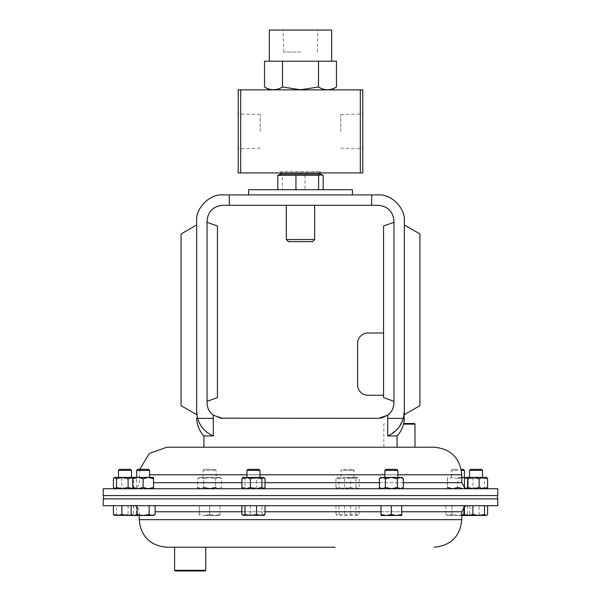<?xml version="1.0" encoding="UTF-8"?>
<svg xmlns="http://www.w3.org/2000/svg" width="601" height="601" viewBox="0 0 601 601"><rect width="100%" height="100%" fill="white"/><g stroke="black" fill="none" stroke-linecap="round" stroke-linejoin="round"><path stroke-width="0.45" stroke-dasharray="3 2.25" d="M137.674 469.358L148.59 469.358M136.645 470.388L149.619 470.388M153.518 487.456L148.327 488.756L153.518 488.756L153.518 477.412L136.645 477.412L148.327 477.412L137.945 477.412L132.746 478.712L132.746 487.456L137.945 488.756L132.746 488.756L132.746 487.456M103.214 488.756L497.786 488.756M103.214 495.562L497.786 495.562M166.8 447.219L405.442 447.219M384.174 488.756L133.159 488.756L384.174 488.756M397.847 477.412L384.865 477.412L397.847 477.412M461.237 469.358L463.326 469.358M461.425 470.388L464.355 470.388M457.864 477.412L464.355 477.412L457.864 477.412M215.105 469.358L204.182 469.358L215.105 469.358L216.135 470.388L216.135 477.412L203.153 477.412L216.135 477.412M204.182 469.358L203.153 470.388L216.135 470.388L203.153 470.388L203.153 477.412M470.56 469.358L481.484 469.358M469.531 470.388L482.513 470.388M480.612 477.412L469.531 477.412L480.612 477.412M248.01 469.358L258.926 469.358M246.981 470.388L259.963 470.388M258.062 477.412L246.981 477.412L258.062 477.412M343.667 469.358L352.99 469.358L343.667 469.358M342.938 470.388L354.019 470.388L342.938 470.388M342.938 477.412L354.019 477.412L342.938 477.412M119.516 469.358L130.44 469.358M118.487 470.388L131.469 470.388M120.388 477.412L131.469 477.412L120.388 477.412M497.786 505.696L103.214 505.696M497.786 498.89L103.214 498.89M205.745 547.233L174.598 547.233M257.19 505.696L467.841 505.696L257.19 505.696M202.011 495.562L497.478 495.562L202.011 495.562M398.989 498.89L103.522 498.89L398.989 498.89M205.745 570.326L174.598 570.326M175.222 570.95L205.129 570.95M403.564 424.126L414.99 424.126M414.367 423.502L403.714 423.502M132.746 478.712L132.746 477.412L137.945 477.412L143.136 478.712L143.136 487.456L137.945 488.756L148.327 488.756L143.136 487.456M153.518 478.712L148.327 477.412L143.136 478.712M153.518 488.756L132.746 488.756M116.504 505.696L136.562 505.696L116.504 505.696L116.504 514.531L122.288 515.463L128.081 514.531L132.325 515.463L136.562 514.531L135.007 515.463L133.46 514.531L131.874 514.952M128.081 505.696L128.081 514.531M114.228 515.252L114.949 515.463L116.504 514.531M133.46 505.696L133.46 514.531M136.562 505.696L136.562 514.531M131.146 514.531L134.143 515.463L132.746 515.463L135.36 515.463L114.596 515.463M356.01 514.531L357.557 515.463L359.113 514.531L354.875 515.463L350.631 514.531L344.846 515.463L339.054 514.531L337.146 515.463L335.951 514.531L340.189 515.463L344.426 514.531L350.218 515.463L356.01 514.531L356.01 505.696L344.426 505.696L344.426 514.531M344.426 505.696L356.01 505.696M359.113 505.696L359.113 514.531M335.951 505.696L335.951 514.531M339.054 505.696L339.054 514.531M350.631 505.696L350.631 514.531M261.946 505.696L241.887 505.696L265.049 505.696L261.946 505.696L261.946 514.531L263.501 515.463L264.222 515.252M250.369 505.696L250.369 514.531L256.154 515.463L261.946 514.531M241.887 514.531L246.125 515.463L250.369 514.531M263.854 515.463L243.089 515.463M479.125 505.696L464.438 505.696L487.599 505.696L479.125 505.696L479.125 514.531L483.362 515.463L487.599 514.531M467.54 505.696L467.54 514.531L473.333 515.463L479.125 514.531M465.272 515.252L465.993 515.463L467.54 514.531M486.404 515.463L465.061 515.11M209.644 514.531L214.835 515.463L220.026 514.531L214.835 515.463L209.644 514.531L204.453 515.463L209.644 514.531L209.644 505.696L199.262 505.696L199.262 514.531L204.453 515.463L199.262 514.531L199.262 515.463L199.262 505.696L209.644 505.696L209.644 514.531M220.026 505.696L209.644 505.696L220.026 505.696L220.026 515.463L220.026 505.696M220.026 515.463L214.835 515.463L220.026 515.463M204.453 515.463L214.835 515.463L204.453 515.463M463.859 507.191L463.859 505.696L451.869 505.696L463.859 505.696L463.859 514.531L468.254 515.463L469.854 514.531L466.857 515.463L469.854 514.531L469.854 505.696L463.859 505.696L469.854 505.696M445.874 505.696L445.874 514.531L448.872 515.463L451.869 514.531L451.869 505.696L445.874 505.696L451.869 505.696L451.869 514.531L457.864 515.463L463.859 514.531M451.869 514.531L448.872 515.463L445.874 514.531L447.482 515.463L457.864 515.463L451.869 514.531M461.778 515.049L457.864 515.463L461.778 515.463M468.254 515.463L447.482 515.463M401.738 505.696L380.974 505.696L401.738 505.696L401.738 515.463L396.547 515.463L401.738 514.531M391.356 514.531L396.547 515.463L386.165 515.463L391.356 514.531L391.356 505.696M380.974 514.531L386.165 515.463L380.974 515.463L380.974 505.696M137.141 505.696L149.131 505.696L131.146 505.696L137.141 505.696L137.141 514.531L143.136 515.463L149.131 514.531L152.128 515.463L153.638 515.207M153.518 515.463L134.143 515.463L137.141 514.531M149.131 505.696L155.126 505.696L149.131 505.696L149.131 514.531M153.691 515.192L155.126 514.531M113.401 487.456L117.638 488.756L121.875 487.456L121.875 478.712L117.638 477.412L114.596 477.412M132.325 488.756L136.562 487.456L135.36 488.756L114.596 488.756L127.667 488.756L121.875 487.456M113.401 478.712L117.638 477.412L127.667 477.412L121.875 478.712M132.325 477.412L136.562 478.712L136.562 487.456M135.007 488.756L133.46 487.456L127.667 488.756L135.007 488.756M136.562 478.712L135.007 477.412L133.46 478.712L133.46 487.456M133.46 478.712L127.667 477.412L135.728 477.712M132.746 477.412L135.36 477.412M339.054 478.712L337.499 477.412L335.951 478.712L340.189 477.412L344.426 478.712L350.218 477.412L356.01 478.712L357.911 477.412L354.875 477.412L350.631 478.712L350.631 487.456L354.875 488.756L359.113 487.456L359.113 478.712L354.875 477.412L344.846 477.412L339.054 478.712L339.054 487.456L337.499 488.756L357.911 488.756L359.113 487.456M350.631 487.456L344.846 488.756L339.054 487.456M350.631 478.712L344.846 477.412L357.557 477.412L359.113 478.712M337.499 488.756L335.951 487.456L340.189 488.756L337.499 488.756M335.951 478.712L335.951 487.456M340.189 488.756L344.426 487.456L350.218 488.756L340.189 488.756M344.426 478.712L344.426 487.456M350.218 488.756L356.01 487.456L357.557 488.756L350.218 488.756M356.01 478.712L356.01 487.456M265.049 487.456L260.811 488.756L263.854 488.756L242.721 488.455M260.811 488.756L256.574 487.456L250.782 488.756L260.811 488.756M265.049 478.712L260.811 477.412L256.574 478.712L256.574 487.456M250.782 488.756L244.99 487.456L243.443 488.756L250.782 488.756M256.574 478.712L250.782 477.412L244.99 478.712L244.99 487.456M244.99 478.712L243.443 477.412L242.721 477.712M243.089 477.412L263.854 477.412M486.772 488.455L465.64 488.756L486.051 488.756L484.496 487.456L478.712 488.756L472.919 487.456L468.675 488.756L464.438 487.456M486.772 477.712L486.051 477.412L484.496 478.712L484.496 487.456M484.496 478.712L478.712 477.412L472.919 478.712L472.919 487.456M472.919 478.712L468.675 477.412L464.438 478.712M486.404 477.412L465.64 477.412M203.649 487.456L200.651 488.756L203.649 487.456L203.649 478.712L209.644 477.412L203.649 478.712L200.651 477.412L203.649 478.712L203.649 487.456L209.644 488.756L215.639 487.456L218.636 488.756L215.639 487.456L215.639 478.712L215.639 487.456M200.651 488.756L218.636 488.756L200.651 488.756L197.654 487.456L197.654 478.712L200.651 477.412L197.654 478.712L199.262 477.412L200.651 477.412L199.262 477.412M220.026 477.412L209.644 477.412L220.026 477.412L221.634 478.712L218.636 477.412L215.639 478.712L209.644 477.412L200.651 477.412L209.644 477.412L215.639 478.712L218.636 477.412L221.634 478.712L221.634 487.456L218.636 488.756L221.634 487.456L220.026 488.756L218.636 488.756L220.026 488.756M468.254 487.456L468.254 488.756L468.254 487.456L463.055 488.756L468.254 488.756L463.055 488.756L468.254 487.456L468.254 477.412L468.254 487.456M463.055 488.756L457.864 487.456L452.673 488.756L463.055 488.756L452.673 488.756L447.482 487.456L447.482 488.756L452.673 488.756L447.482 488.756L447.482 478.712L447.482 487.456M465.317 477.675L468.254 478.712L463.055 477.412L457.864 478.712L457.864 487.456L457.864 478.712L452.673 477.412L447.482 478.712L447.482 477.412L447.482 478.712L452.673 477.412L457.864 478.712L461.778 477.502M463.055 477.412L461.778 477.412M457.864 470.388L451.381 470.388L457.864 470.388M457.864 469.358L452.41 469.358L457.864 469.358M403.346 487.456L400.349 488.756L382.364 488.756L401.738 488.756L400.349 488.756L397.351 487.456L391.356 488.756L385.361 487.456L382.364 488.756L379.366 487.456M403.346 478.712L400.349 477.412L397.351 478.712L397.351 487.456M397.351 478.712L391.356 477.412L385.361 478.712L385.361 487.456M385.361 478.712L382.364 477.412L379.366 478.712M382.364 488.756L380.974 488.756L382.364 488.756M401.738 477.412L380.974 477.412M384.865 470.388L397.847 470.388M385.895 469.358L396.818 469.358M203.934 447.219L397.066 447.219L203.934 447.219M360.307 172.93L362.801 172.93L362.801 89.857L360.307 89.857L360.307 172.93L240.693 172.93L240.693 89.857L360.307 89.857M340.79 131.394L340.79 114.611L340.79 131.394M238.199 131.394L238.199 113.957L238.199 131.394M260.21 131.394L260.21 114.611L260.21 131.394M269.346 30.05L331.654 30.05M300.5 52.062L283.717 52.062L300.5 52.062M288.412 241.625L312.588 241.625M286.339 239.551L314.661 239.551M314.406 205.287L286.339 205.287L314.406 205.287M280.75 172.93L320.25 172.93L280.75 172.93L280.75 171.638L320.25 171.638L280.75 171.638M320.25 172.93L320.25 171.638M300.5 89.857L331.489 89.857L300.5 89.857M336.47 61.204L273.523 61.204L327.477 61.204L282.515 61.204L282.515 86.987L300.5 89.767L318.485 86.987C324.465 90.638 330.46 90.638 336.47 86.987M281.013 174.087L319.987 174.087M279.345 174.538L282.395 175.297L282.395 189.706L323.165 189.706L282.395 189.706M319.634 171.638L281.013 171.638L319.634 171.638M229.424 205.287L371.576 205.287L371.786 194.897L229.214 194.897L229.424 205.287L222.625 205.287C213.227 206.271 208.036 211.462 207.044 220.86L207.044 402.775C207.18 407.891 209.246 412.038 213.257 415.223L220.124 418.153M248.581 189.706L352.419 189.706M213.257 415.223L213.325 435.92L203.934 435.92M380.944 418.138L222.625 418.356M371.576 205.287L378.375 205.287C387.773 206.271 392.964 211.462 393.955 220.86L393.955 402.775C393.82 407.891 391.754 412.038 387.743 415.223L387.675 435.92L397.066 435.92M371.786 194.897L378.172 194.897C391.116 193.732 405.502 208.119 404.338 221.063L404.338 411.227C404.338 419.22 404.338 419.22 404.338 411.227M213.325 418.356L197.639 418.356L196.662 411.227L196.662 221.063C195.498 208.119 209.884 193.732 222.828 194.897L229.214 194.897M300.5 194.897L352.419 194.897L300.5 194.897M393.955 401.363L393.955 222.272L383.566 226.051L383.566 332.999L367.992 332.999A10.382 10.382 0 0 0 357.61 343.381L357.61 384.918A10.382 10.382 0 0 0 367.992 395.3L383.566 395.3L383.566 397.584L393.955 401.363L393.955 222.272M383.566 395.3L383.566 332.999L383.566 395.3M196.662 414.675L196.662 224.947L181.089 233.939L181.089 405.683L196.662 414.675L196.662 411.227M207.044 222.272L207.044 401.363L207.044 222.272L217.434 226.051L217.434 397.584L207.044 401.363M213.325 435.92C205.369 432.532 200.141 426.672 197.639 418.356M404.338 414.675L404.338 224.947L419.911 233.939L419.911 405.683L404.338 414.675M397.066 447.219L300.5 447.219M387.675 418.356L403.361 418.356L398.501 427.889L390.267 434.726M282.395 175.297L323.165 175.297M305.06 175.297L305.06 189.706M282.515 61.204L264.53 61.204M300.5 30.05L317.937 30.05L300.5 30.05M264.53 86.987C270.51 90.638 276.505 90.638 282.515 86.987M318.485 61.204L318.485 86.987M240.693 89.857L238.199 89.857L238.199 172.93L240.693 172.93M149.619 474.798L461.778 474.798M397.847 474.798L384.865 474.798M153.518 482.693L461.778 482.693M403.346 482.693L379.366 482.693M265.049 482.693L241.887 482.693M461.778 519.655L139.222 519.655M461.778 511.767L155.126 511.767M241.887 511.767L265.049 511.767M380.974 511.767L401.738 511.767M259.963 474.798L246.981 474.798M139.763 469.358L139.222 482.693C138.861 486.374 136.84 488.395 133.159 488.756M352.99 469.358L354.019 470.388L354.019 477.412M139.222 515.463L139.222 511.767C138.861 508.078 136.84 506.057 133.159 505.696M464.438 506.741L467.841 505.696M384.467 423.502L383.844 424.126L383.844 447.219M342.074 469.358L341.037 470.388L341.037 477.412M199.262 488.756L197.654 487.456M452.41 469.358L451.381 470.388L451.381 477.412M464.753 487.907L467.841 488.756M340.79 114.611L362.801 113.957M260.21 114.611L238.199 113.957M283.717 52.062L283.063 30.05M281.013 171.638L281.013 172.93M319.987 171.638L319.987 172.93M317.283 52.062L317.937 30.05M260.21 148.177L238.199 148.83M340.79 148.177L362.801 148.83"/><path stroke-width="0.9" d="M136.645 470.388L149.619 470.388L148.59 469.358L137.674 469.358L136.645 470.388L136.645 477.412M132.746 488.756L132.746 477.412L153.518 477.412L153.518 488.756M497.786 488.756L103.214 488.756L103.214 495.562L497.786 495.562L497.786 488.756M403.714 423.502L414.367 423.502L414.99 424.126L414.99 447.219L434.2 447.219L166.8 447.219L149.326 453.462L139.763 469.358M384.865 470.388L397.847 470.388L396.818 469.358L385.895 469.358L384.865 470.388L384.865 477.412M397.847 470.388L397.847 477.412M461.425 470.388L464.355 470.388L463.326 469.358L461.237 469.358M461.778 477.502L465.317 477.675M469.531 470.388L482.513 470.388L481.484 469.358L470.56 469.358L469.531 470.388L469.531 477.412M246.981 470.388L259.963 470.388L258.926 469.358L248.01 469.358L246.981 470.388L246.981 477.412M118.487 470.388L131.469 470.388L130.44 469.358L119.516 469.358L118.487 470.388L118.487 477.412M103.214 505.696L497.786 505.696L497.786 498.89L103.214 498.89L103.214 505.696M335.103 547.233L205.745 547.233L205.745 570.326L174.598 570.326L174.598 547.233L166.8 547.233L335.103 547.233M205.745 570.326L205.129 570.95L175.222 570.95L174.598 570.326M414.99 424.126L403.564 424.126M414.99 447.219L405.442 447.219M132.746 478.712L137.945 477.412L143.136 478.712L148.327 477.412L153.518 478.712M132.746 487.456L137.945 488.756L143.136 487.456L148.327 488.756L153.518 487.456M143.136 478.712L143.136 487.456M113.401 505.696L113.401 514.531L114.949 515.463M121.875 505.696L121.875 514.531L117.638 515.463L113.401 514.531M131.874 514.952L127.667 515.463L121.875 514.531M114.228 515.252L134.143 515.463L131.146 514.531L131.146 505.696M244.99 505.696L244.99 514.531L243.443 515.463L241.887 514.531L241.887 505.696M256.574 505.696L256.574 514.531L250.782 515.463L244.99 514.531M265.049 505.696L265.049 514.531L260.811 515.463L256.574 514.531M263.501 515.463L265.049 514.531M242.721 515.252L264.222 515.252M484.496 514.531L478.712 515.463L472.919 514.531L468.675 515.463L464.438 514.531L465.64 515.463L486.051 515.463L484.496 514.531L484.496 505.696M472.919 505.696L472.919 514.531M487.599 505.696L487.599 514.531L486.051 515.463M464.438 505.696L464.438 514.531M463.859 507.191L463.859 514.531L461.778 515.049M465.061 515.11L463.859 514.531M461.778 515.463L465.64 515.463M391.356 514.531L386.165 515.463L380.974 514.531L380.974 515.463L396.547 515.463L391.356 514.531L391.356 505.696M380.974 505.696L380.974 514.531M401.738 514.531L396.547 515.463L401.738 515.463L401.738 505.696M137.141 514.531L134.143 515.463L143.136 515.463L137.141 514.531L137.141 505.696M149.131 514.531L143.136 515.463L152.128 515.463L149.131 514.531L149.131 505.696M155.126 514.531L152.128 515.463L153.518 515.463L155.126 514.531L155.126 505.696M114.228 477.712L113.401 478.712L113.401 487.456L114.228 488.455L114.949 488.756L116.504 487.456L122.288 488.756L128.081 487.456L132.746 488.741M116.504 478.712L122.288 477.412L114.949 477.412L116.504 478.712L116.504 487.456M128.081 478.712L132.325 477.412L122.288 477.412L128.081 478.712L128.081 487.456M132.325 477.412L132.746 477.427L132.325 477.412M241.887 478.712L243.089 477.412L246.125 477.412L250.369 478.712L250.369 487.456L246.125 488.756L241.887 487.456L241.887 478.712L246.125 477.412L256.154 477.412L261.946 478.712L261.946 487.456L263.501 488.756L265.049 487.456L265.049 478.712L264.222 477.712M250.369 487.456L256.154 488.756L261.946 487.456M243.089 488.756L241.887 487.456M250.369 478.712L256.154 477.412L263.501 477.412L261.946 478.712M487.599 487.456L483.362 488.756L479.125 487.456L479.125 478.712L483.362 477.412L486.404 477.412L487.599 478.712L487.599 487.456L486.404 488.756M487.599 478.712L483.362 477.412L473.333 477.412L479.125 478.712M465.272 477.712L464.438 478.712L464.438 487.456L465.272 488.455L465.993 488.756L467.54 487.456L473.333 488.756L479.125 487.456M467.54 478.712L473.333 477.412L465.993 477.412L467.54 478.712L467.54 487.456M197.654 487.456L200.313 488.733M203.649 487.456L209.644 488.756L215.639 487.456M447.482 487.456L452.673 488.756L457.864 487.456L463.055 488.756M461.778 477.412L463.055 477.412M397.351 487.456L391.356 488.756L385.361 487.456L385.361 478.712L391.356 477.412L400.349 477.412L403.346 478.712L403.346 487.456L400.349 488.756L397.351 487.456L397.351 478.712L391.356 477.412L382.026 477.434M379.366 478.712L382.364 477.412L380.974 477.412L379.366 478.712L379.366 487.456L382.364 488.756L385.361 487.456M397.351 478.712L400.349 477.412L401.738 477.412L403.346 478.712M382.364 477.412L385.361 478.712M314.661 239.551L312.588 241.625L288.412 241.625L286.339 239.551L314.661 239.551L314.661 205.287M240.693 172.93L238.199 172.93L238.199 89.857L240.693 89.857L240.693 172.93L360.307 172.93L360.307 89.857L240.693 89.857M336.47 86.987C330.49 90.638 324.495 90.638 318.485 86.987L300.5 89.767L282.515 86.987C276.535 90.638 270.54 90.638 264.53 86.987L264.53 61.204L336.47 61.204L336.47 86.987L331.489 89.857M331.654 61.204L331.654 30.05L269.346 30.05L269.346 61.204M319.987 172.93L319.987 174.087L281.013 174.087L279.345 174.538L277.835 175.297L277.835 189.706M323.165 189.706L323.165 175.297L321.655 174.538L318.605 175.297L277.835 175.297M352.419 194.897L352.419 189.706L248.581 189.706L248.581 194.897M220.124 418.153L378.375 418.356L387.743 415.223L387.675 435.92C395.631 432.532 400.859 426.672 403.361 418.356L387.675 418.356M222.625 418.356L213.257 415.223C209.246 412.038 207.18 407.891 207.044 402.775L207.044 220.86C208.036 211.462 213.227 206.271 222.625 205.287L378.375 205.287C387.773 206.271 392.964 211.462 393.955 220.86L393.955 402.775C393.82 407.891 391.754 412.038 387.743 415.223M203.934 447.219L203.934 435.92L213.325 435.92L213.257 415.223M213.325 418.356L197.639 418.356L196.662 411.227C196.662 419.22 196.662 419.22 196.662 411.227L196.662 221.063C195.498 208.119 209.884 193.732 222.828 194.897L378.172 194.897C391.116 193.732 405.502 208.119 404.338 221.063L404.338 411.227L403.361 418.356L404.338 411.227M393.955 401.363L383.566 397.584L383.566 226.051L393.955 222.272M383.566 332.999L367.992 332.999A10.382 10.382 0 0 0 357.61 343.381L357.61 384.918A10.382 10.382 0 0 0 367.992 395.3L383.566 395.3M229.214 194.897L229.424 205.287M196.662 224.947L196.662 414.675L181.089 405.683L181.089 233.939L196.662 224.947M404.338 224.947L404.338 414.675L419.911 405.683L419.911 233.939L404.338 224.947M300.5 447.219L397.066 447.219L397.066 435.92L387.675 435.92L390.267 434.726M380.944 418.138L387.72 415.238M371.576 205.287L371.786 194.897M197.639 418.356C200.118 426.642 205.339 432.502 213.325 435.92M207.044 401.363L217.434 397.584L217.434 226.051L207.044 222.272M318.605 175.297L318.605 189.706M295.94 175.297L295.94 189.706M282.515 61.204L282.515 86.987M318.485 61.204L318.485 86.987M360.307 89.857L362.801 89.857L362.801 172.93L360.307 172.93M434.2 447.219C450.953 448.857 460.141 458.045 461.778 474.798L397.847 474.798M384.865 474.798L259.963 474.798M461.778 474.798L461.778 482.693L403.346 482.693M379.366 482.693L265.049 482.693M241.887 482.693L153.518 482.693M166.8 547.233C150.047 545.595 140.859 536.408 139.222 519.655L461.778 519.655L461.778 511.767L464.438 506.741M155.126 511.767L241.887 511.767M265.049 511.767L380.974 511.767M401.738 511.767L461.778 511.767M246.981 474.798L149.619 474.798M464.355 470.388L464.355 477.412M482.513 470.388L482.513 477.412M139.222 519.655L139.222 515.463M497.478 495.562L497.478 498.89M103.522 495.562L103.522 498.89M132.746 515.463L131.146 514.531M461.778 519.655C460.141 536.408 450.953 545.595 434.2 547.233M131.469 470.388L131.469 477.412M259.963 470.388L259.963 477.412M401.738 488.756L403.346 487.456M380.974 488.756L379.366 487.456M461.778 482.693L464.753 487.907M149.619 470.388L149.619 477.412M286.339 205.287L286.339 239.551M281.013 172.93L281.013 174.087M397.066 435.92C401.821 430.827 404.24 424.794 404.338 417.823M203.934 435.92C199.179 430.827 196.76 424.794 196.662 417.823M319.987 174.087L321.655 174.538M269.511 89.857L264.53 86.987"/></g></svg>
